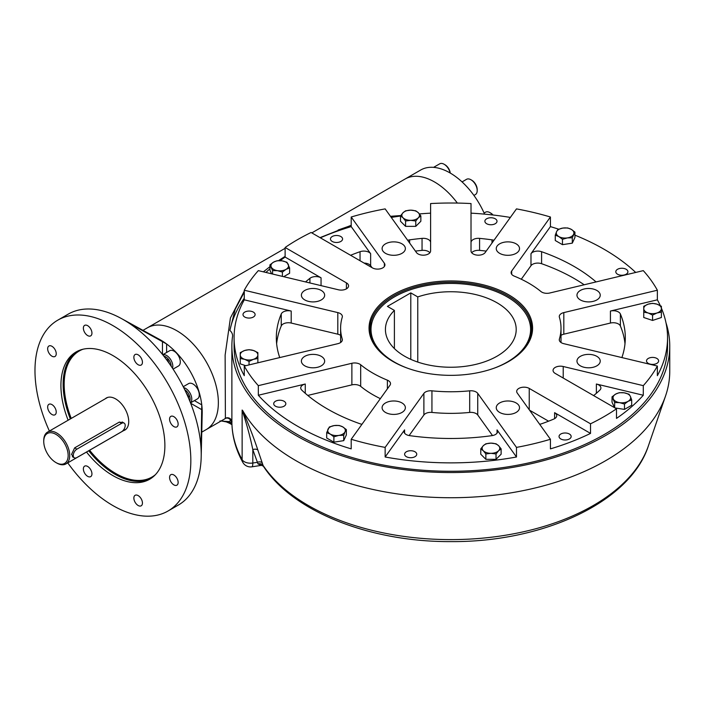 <?xml version="1.0" encoding="UTF-8"?>
<svg xmlns="http://www.w3.org/2000/svg" width="705" height="705" viewBox="0 0 705 705"><rect width="100%" height="100%" fill="white"/><g stroke="black" fill="none" stroke-linecap="round" stroke-linejoin="round"><path stroke-width="1.06" d="M593.055 354.888A11.632 6.715 180 0 1 600.237 361.092A11.632 6.715 180 0 1 588.604 367.807A11.632 6.715 180 0 1 576.972 361.092A11.632 6.715 180 0 1 593.055 354.888M518.633 405.119A11.632 6.715 180 0 1 519.523 407.693A11.632 6.715 180 0 1 507.891 414.408A11.632 6.715 180 0 1 496.25 407.693A11.632 6.715 180 0 1 505.617 401.11A11.632 6.715 180 0 1 518.633 405.119M404.485 410.266A11.632 6.715 180 0 1 391.469 414.284A11.632 6.715 180 0 1 382.101 407.693A11.632 6.715 180 0 1 393.743 400.978A11.632 6.715 180 0 1 405.375 407.693A11.632 6.715 180 0 1 404.485 410.266M317.479 367.296A11.632 6.715 180 0 1 301.387 361.092A11.632 6.715 180 0 1 313.02 354.377A11.632 6.715 180 0 1 324.661 361.092A11.632 6.715 180 0 1 317.479 367.296M308.57 301.396A11.632 6.715 180 0 1 301.387 295.192A11.632 6.715 180 0 1 313.02 288.477A11.632 6.715 180 0 1 324.661 295.192A11.632 6.715 180 0 1 308.57 301.396M382.991 251.165A11.632 6.715 180 0 1 382.101 248.592A11.632 6.715 180 0 1 393.743 241.877A11.632 6.715 180 0 1 405.375 248.592A11.632 6.715 180 0 1 396.007 255.175A11.632 6.715 180 0 1 382.991 251.165M497.14 246.019A11.632 6.715 180 0 1 510.156 242A11.632 6.715 180 0 1 519.523 248.592A11.632 6.715 180 0 1 507.891 255.307A11.632 6.715 180 0 1 496.25 248.592A11.632 6.715 180 0 1 497.14 246.019M584.154 288.988A11.632 6.715 180 0 1 600.237 295.192A11.632 6.715 180 0 1 588.604 301.907A11.632 6.715 180 0 1 576.972 295.192A11.632 6.715 180 0 1 584.154 288.988M372.055 267.68L370.645 265.706L370.645 253.703L351.205 226.613L351.205 217.008A216.735 125.129 0 0 1 385.142 208.891L416.479 252.566A7.35 4.239 0 0 0 424.692 255.104A7.35 4.239 0 0 0 430.605 250.945L430.605 203.56A216.735 125.129 0 0 1 471.019 203.56L471.019 250.945A7.35 4.239 0 0 0 476.933 255.104A7.35 4.239 0 0 0 485.155 252.566L516.483 208.891A216.735 125.129 0 0 1 550.42 217.008L511.68 271.02A7.35 4.239 180 0 0 511.116 272.641A7.35 4.239 180 0 0 514.236 276.113A110.2 63.626 180 0 1 540.938 291.526A7.35 4.239 180 0 0 549.759 293.007L643.295 270.632A216.735 125.129 0 0 1 657.36 290.222L563.815 312.597A7.35 4.239 180 0 0 559.276 316.519A7.35 4.239 180 0 0 559.391 317.241A110.2 63.626 180 0 1 561.013 328.142A110.2 63.626 180 0 1 559.391 339.043A7.35 4.239 180 0 0 559.276 339.766A7.35 4.239 180 0 0 563.815 343.688L657.36 366.054L657.36 375.659A216.735 125.129 0 0 0 667.547 337.739A216.735 125.129 0 0 0 661.387 308.129M486.212 251.095A174.487 100.736 0 0 0 479.576 250.372A7.35 4.239 0 0 0 471.715 252.751M430.605 250.945L430.605 242.564A7.35 4.239 0 0 0 422.048 238.378A174.487 100.736 0 0 0 409.631 239.85A7.35 4.239 0 0 0 407.675 240.299M429.909 252.751A7.35 4.239 0 0 0 422.048 250.372A174.487 100.736 0 0 0 415.412 251.095M321.048 285.631L321.048 277.814L285.12 257.078L285.12 247.481A216.735 125.129 0 0 1 311.099 232.483L372.39 267.865A7.35 4.239 0 0 0 380.4 268.79A7.35 4.239 0 0 0 384.93 264.868A7.35 4.239 0 0 0 384.375 263.247L351.205 217.008M370.645 265.706A7.35 4.239 0 0 0 364.115 263.088M340.612 335.368A7.35 4.239 0 0 0 337.81 334.188L291.2 323.049L291.2 311.046L244.274 299.828L244.274 290.222A216.735 125.129 0 0 1 258.33 270.632L338.409 289.781A7.35 4.239 0 0 0 348.57 285.869A7.35 4.239 0 0 0 346.419 282.864L285.12 247.481M593.645 395.611A174.487 100.736 0 0 0 599.823 390.147A7.35 4.239 0 0 0 600.898 387.944A7.35 4.239 0 0 0 596.368 384.022L643.295 395.249A216.735 125.129 0 0 1 616.505 418.4L616.505 408.803L555.214 373.421A7.35 4.239 180 0 1 553.055 370.416A7.35 4.239 180 0 1 563.216 366.503L643.295 385.653A216.735 125.129 0 0 0 657.36 366.054M593.866 395.426L592.949 395.205M643.295 395.249L643.295 385.653M539.642 424.251A7.35 4.239 0 0 0 541.59 423.775A174.487 100.736 0 0 0 553.742 419.087A7.35 4.239 0 0 0 556.756 415.659A7.35 4.239 0 0 0 554.606 412.663L590.526 433.399A216.735 125.129 0 0 1 550.42 448.873L550.42 439.277L517.25 393.037A7.35 4.239 180 0 1 516.695 391.416A7.35 4.239 180 0 1 521.233 387.494A7.35 4.239 180 0 1 529.235 388.42L590.526 423.802A216.735 125.129 0 0 0 616.505 408.803M548.578 421.185L529.57 410.204M590.526 433.399L590.526 423.802M305.265 393.302L305.265 384.022L258.33 395.249L258.33 385.653L351.874 363.278A7.35 4.239 180 0 1 360.687 364.758A110.2 63.626 180 0 0 387.389 380.171A7.35 4.239 180 0 1 390.508 383.643A7.35 4.239 180 0 1 389.953 385.265L351.205 439.277A216.735 125.129 0 0 0 385.142 447.393L423.89 393.381A7.35 4.239 180 0 1 431.936 390.826A110.2 63.626 180 0 0 469.689 390.826A7.35 4.239 180 0 1 477.743 393.381L516.483 447.393A216.735 125.129 0 0 0 550.42 439.277M380.348 398.651A110.2 63.626 180 0 1 360.687 386.358A7.35 4.239 0 0 0 351.874 384.877L307.759 395.426M492.495 435.549L477.743 414.981A7.35 4.239 0 0 0 469.689 412.425A110.2 63.626 180 0 1 431.936 412.425A7.35 4.239 0 0 0 423.89 414.981L409.129 435.549M342.242 340.497L342.242 339.043A7.35 4.239 180 0 1 342.348 339.766A7.35 4.239 180 0 1 337.81 343.688L244.274 366.054A216.735 125.129 0 0 0 258.33 385.653M244.274 290.222L337.81 312.597A7.35 4.239 180 0 1 342.348 316.519A7.35 4.239 180 0 1 342.242 317.241A110.2 63.626 180 0 0 340.612 328.142A110.2 63.626 180 0 0 342.242 339.043M624.991 343.74A174.487 100.736 0 0 0 620.374 325.966A7.35 4.239 0 0 0 610.424 323.049L563.815 334.188A7.35 4.239 0 0 0 561.013 335.368M305.265 384.022A7.35 4.239 0 0 0 300.727 387.944A7.35 4.239 0 0 0 301.802 390.147A174.487 100.736 0 0 0 360.035 423.775A7.35 4.239 0 0 0 361.982 424.251M385.142 447.393L385.142 456.99L404.582 429.891A7.35 4.239 0 0 0 404.018 431.513A7.35 4.239 0 0 0 409.631 435.637A174.487 100.736 0 0 0 491.993 435.637A7.35 4.239 0 0 0 497.607 431.513A7.35 4.239 0 0 0 497.043 429.891L516.483 456.99L516.483 447.393M621.889 357.576A174.487 100.736 0 0 0 625.3 337.739A174.487 100.736 0 0 0 620.374 313.963A7.35 4.239 0 0 0 610.424 311.046L657.36 299.828L657.36 290.222M584.172 284.776A174.487 100.736 0 0 0 541.59 263.705A7.35 4.239 0 0 0 530.98 265.706L521.286 279.224M596.069 281.93A174.487 100.736 0 0 0 541.59 251.711A7.35 4.239 0 0 0 530.98 253.703L550.42 226.613L550.42 217.008M493.949 240.299A7.35 4.239 0 0 0 491.993 239.85A174.487 100.736 0 0 0 479.576 238.378A7.35 4.239 0 0 0 471.019 242.564M370.645 253.703A7.35 4.239 0 0 0 360.035 251.711A174.487 100.736 0 0 0 350.579 255.28M321.048 277.814A7.35 4.239 0 0 0 309.918 278.316A174.487 100.736 0 0 0 305.556 281.93M291.2 323.049A7.35 4.239 0 0 0 281.251 325.966A174.487 100.736 0 0 0 276.633 343.74M291.2 311.046A7.35 4.239 0 0 0 281.251 313.963A174.487 100.736 0 0 0 276.325 337.739A174.487 100.736 0 0 0 279.744 357.576M510.367 217.431A216.735 125.129 0 0 0 471.019 213.157M496.549 219.916A6.063 3.499 0 0 0 489.763 217.819A6.063 3.499 0 0 0 484.881 221.255A6.063 3.499 0 0 0 490.944 224.754A6.063 3.499 0 0 0 497.007 221.255A6.063 3.499 0 0 0 496.549 219.916M351.205 226.613A216.735 125.129 0 0 0 320.343 237.823M342.128 237.647A6.063 3.499 0 0 0 335.342 235.558A6.063 3.499 0 0 0 330.46 238.986A6.063 3.499 0 0 0 336.523 242.485A6.063 3.499 0 0 0 342.586 238.986A6.063 3.499 0 0 0 342.128 237.647M570.697 435.152A6.063 3.499 0 0 0 563.921 433.055A6.063 3.499 0 0 0 559.039 436.492A6.063 3.499 0 0 0 565.102 439.99A6.063 3.499 0 0 0 571.165 436.492A6.063 3.499 0 0 0 570.697 435.152M244.274 299.828A216.735 125.129 0 0 0 234.078 337.739A216.735 125.129 0 0 0 244.274 375.659L244.274 366.054M254.655 313.231A6.063 3.499 0 0 0 247.869 311.134A6.063 3.499 0 0 0 242.996 314.571A6.063 3.499 0 0 0 249.05 318.07A6.063 3.499 0 0 0 255.113 314.571A6.063 3.499 0 0 0 254.655 313.231M660.294 305.644A216.735 125.129 0 0 0 657.36 299.828M658.17 359.568A6.063 3.499 0 0 0 651.394 357.479A6.063 3.499 0 0 0 646.511 360.907A6.063 3.499 0 0 0 652.574 364.406A6.063 3.499 0 0 0 658.637 360.907A6.063 3.499 0 0 0 658.17 359.568M258.33 395.249A216.735 125.129 0 0 0 351.205 448.873L351.205 439.277M285.366 402.388A6.063 3.499 0 0 0 278.59 400.29A6.063 3.499 0 0 0 273.707 403.727A6.063 3.499 0 0 0 279.77 407.226A6.063 3.499 0 0 0 285.833 403.727A6.063 3.499 0 0 0 285.366 402.388M635.698 272.447A216.735 125.129 0 0 0 574.936 235.162M558.633 229.195A216.735 125.129 0 0 0 550.42 226.613M627.459 270.42A6.063 3.499 0 0 0 620.673 268.323A6.063 3.499 0 0 0 615.8 271.76A6.063 3.499 0 0 0 621.854 275.258A6.063 3.499 0 0 0 627.917 271.76A6.063 3.499 0 0 0 627.459 270.42M385.142 456.99A216.735 125.129 0 0 0 516.483 456.99M416.276 452.883A6.063 3.499 0 0 0 409.499 450.795A6.063 3.499 0 0 0 404.617 454.223A6.063 3.499 0 0 0 410.68 457.721A6.063 3.499 0 0 0 416.743 454.223A6.063 3.499 0 0 0 416.276 452.883M430.605 213.157A216.735 125.129 0 0 0 419.413 213.932M400.502 216.03A216.735 125.129 0 0 0 391.257 217.431M393.32 361.709A80.855 46.68 180 0 1 376.118 346.754A80.855 46.68 180 0 1 369.958 328.891A80.855 46.68 180 0 1 450.812 282.212A80.855 46.68 180 0 1 531.667 328.891A80.855 46.68 180 0 1 508.305 361.709M375.263 346.208A81.771 47.209 180 0 1 409.931 287.261A81.771 47.209 180 0 1 515.69 299.405A81.771 47.209 180 0 1 508.631 361.524A81.771 47.209 180 0 1 392.993 361.524A81.771 47.209 180 0 1 375.263 346.208M285.12 257.078A216.735 125.129 0 0 0 280.096 260.647M269.936 268.808A216.735 125.129 0 0 0 265.926 272.447M234.078 337.739L234.078 346.137A216.735 125.129 0 0 0 450.812 471.266A216.735 125.129 0 0 0 667.547 346.137L667.547 337.739M56.735 463.018A18.365 10.601 -120 0 0 65.917 463.925A18.365 10.601 -120 0 0 69.716 455.518A18.365 10.601 -120 0 0 61.705 437.029A18.365 10.601 -120 0 0 47.543 432.112A18.365 10.601 -120 0 0 43.745 440.519L43.745 441.418A17.264 9.967 -120 0 0 55.951 462.568L56.735 463.018L55.951 462.568A17.264 9.967 -120 0 0 68.156 455.518A17.264 9.967 -120 0 0 55.951 434.368A17.264 9.967 -120 0 0 43.745 441.418M73.47 456.77L71.54 454.469L74.651 447.869L119.33 422.075L123.075 422.868M121.568 431.76A5.146 2.97 120 0 0 124.926 427.23A5.146 2.97 120 0 0 124.133 423.106A5.146 2.97 120 0 0 121.568 423.361L76.889 449.156A5.146 2.97 120 0 0 73.531 453.694A5.146 2.97 120 0 0 74.316 457.809A5.146 2.97 120 0 0 76.889 457.554L121.568 431.76M194.413 400.625L201.771 404.873L201.031 448.168A110.2 63.626 -120 0 0 128.751 322.978L166.618 343.978L166.618 352.482M138.154 354.835A6.063 3.499 -120 0 0 135.122 354.527A6.063 3.499 -120 0 0 133.862 357.303A6.063 3.499 -120 0 0 136.514 363.41A6.063 3.499 -120 0 0 141.185 365.031A6.063 3.499 -120 0 0 142.11 360.176A6.063 3.499 -120 0 0 138.154 354.835M84.626 325.375A6.063 3.499 -120 0 0 84.626 332.372A6.063 3.499 -120 0 0 90.681 335.88A6.063 3.499 -120 0 0 90.681 328.874A6.063 3.499 -120 0 0 84.626 325.375L84.626 325.375M47.658 348.763A6.063 3.499 -120 0 0 51.95 356.192A6.063 3.499 -120 0 0 54.981 356.492A6.063 3.499 -120 0 0 54.981 349.495A6.063 3.499 -120 0 0 48.918 345.996A6.063 3.499 -120 0 0 47.658 348.763M48.918 411.297A6.063 3.499 -120 0 0 54.981 414.796L54.981 414.796A6.063 3.499 -120 0 0 54.981 407.798A6.063 3.499 -120 0 0 48.918 404.3A6.063 3.499 -120 0 0 48.918 411.297M87.658 476.342A6.063 3.499 -120 0 0 90.681 476.642A6.063 3.499 -120 0 0 91.941 473.875A6.063 3.499 -120 0 0 89.297 467.767A6.063 3.499 -120 0 0 84.626 466.146A6.063 3.499 -120 0 0 83.692 471.002A6.063 3.499 -120 0 0 87.658 476.342M141.185 505.802A6.063 3.499 -120 0 0 141.185 498.796A6.063 3.499 -120 0 0 135.122 495.298A6.063 3.499 -120 0 0 135.122 502.304A6.063 3.499 -120 0 0 141.185 505.802L141.185 505.802M178.145 482.405A6.063 3.499 -120 0 0 173.853 474.985A6.063 3.499 -120 0 0 170.83 474.685A6.063 3.499 -120 0 0 170.83 481.682A6.063 3.499 -120 0 0 176.885 485.181A6.063 3.499 -120 0 0 178.145 482.405M176.885 419.872A6.063 3.499 -120 0 0 170.83 416.373L170.83 416.373A6.063 3.499 -120 0 0 170.83 423.379A6.063 3.499 -120 0 0 176.885 426.877A6.063 3.499 -120 0 0 176.885 419.872M105.283 398.783A18.515 10.69 60 0 1 124.283 407.666A18.515 10.69 60 0 1 124.891 430.05A18.515 10.69 60 0 1 123.648 430.596M68.129 420.224A73.505 42.441 60 0 1 76.149 351.927A73.505 42.441 60 0 1 149.654 394.368A73.505 42.441 60 0 1 149.654 479.25A73.505 42.441 60 0 1 86.495 452.037M128.751 322.978L128.751 322.978A110.2 63.626 -120 0 0 121.26 318.466A110.2 63.626 -120 0 0 117.841 316.677A110.2 63.626 -120 0 0 68.191 314.148L57.801 320.149A110.2 63.626 -120 0 0 49.385 431.046M67.75 462.859A110.2 63.626 -120 0 0 168.001 511.028L178.391 505.027A110.2 63.626 -120 0 0 201.031 460.77A110.2 63.626 -120 0 0 201.189 456.911L202.194 413.262A58.779 33.937 60 0 0 201.771 404.873A58.779 33.937 -120 0 0 166.618 343.978A58.779 33.937 60 0 0 159.559 339.422L121.26 318.466M244.274 298.197A222.613 128.522 0 0 0 229.874 330.425C232.148 332.478 232.994 334.769 232.412 337.281A218.938 126.406 0 0 0 231.875 346.137L231.883 422.128C231.584 419.334 229.786 417.959 226.49 417.994L226.49 417.994A4.406 4.38 -105.6 0 0 225.397 418.47A58.779 33.937 60 0 1 224.375 419.096L206.186 429.601A58.779 33.937 -120 0 0 206.186 361.727A58.779 33.937 -120 0 0 147.416 327.799L142.983 330.354M201.189 456.911A110.2 63.626 -120 0 0 201.031 448.168M168.001 511.028L168.001 511.028A110.2 63.626 -120 0 0 183.811 419.202A110.2 63.626 -120 0 0 107.451 322.679A110.2 63.626 -120 0 0 57.801 320.149M417.765 296.92L410.786 292.883L387.406 306.384L394.395 310.411A65.389 37.753 0 0 0 385.423 329.491A65.389 37.753 0 0 0 450.812 367.243A65.389 37.753 0 0 0 516.201 329.491A65.389 37.753 0 0 0 483.33 296.743A65.389 37.753 0 0 0 417.765 296.92L417.765 362.07M493.967 368.239A79.797 46.072 0 0 0 529.164 320.766A79.797 46.072 0 0 0 507.239 296.92A79.797 46.072 0 0 0 427.433 285.446A79.797 46.072 0 0 0 372.46 320.766A79.797 46.072 0 0 0 407.657 368.239M372.46 320.766L371.5 323.657A80.775 46.636 0 0 0 370.063 331.244M531.561 331.244A80.775 46.636 0 0 0 530.125 323.657L529.164 320.766M394.395 310.411L394.395 348.57M410.786 292.883L410.786 359.339M433.584 167.358L439.717 163.824A8.812 5.094 60 0 1 444.124 164.256A8.812 5.094 60 0 1 450.125 172.981M444.124 164.256L444.952 164.741A7.64 4.415 60 0 1 450.283 173.078M466.551 179.317L462.057 181.908L466.551 179.317A8.812 5.094 60 0 1 470.958 179.757A8.812 5.094 60 0 1 477.197 190.553A8.812 5.094 60 0 1 475.364 194.589L473.927 195.417M470.958 179.757L471.795 180.233A7.64 4.415 60 0 1 477.197 189.592L477.197 190.553M484.088 213.025L485.534 212.187A8.812 5.094 60 0 1 489.94 212.619A8.812 5.094 60 0 1 489.94 212.628A8.812 5.094 60 0 1 492.707 214.972M489.94 212.628L490.768 213.104A7.64 4.415 60 0 1 493.059 215.007M168.821 362.846L167.534 359.832M166.08 359.083L167.623 359.876L169.006 363.11M172.531 368.274A8.812 5.094 -120 0 0 170.346 359.109A8.812 5.094 -120 0 0 163.163 354.685A8.812 5.094 -120 0 0 162.758 354.791M171.156 366.212A7.64 4.415 -120 0 0 163.895 356.228M173.078 369.112L178.471 366.001A8.812 5.094 -120 0 0 178.903 356.615A8.812 5.094 -120 0 0 170.645 350.367A8.812 5.094 -120 0 0 169.658 350.729L162.714 354.738M186.041 392.465L188.728 396.783L188.491 397.946M190.482 402.811A8.812 5.094 -120 0 0 186.834 389.239A8.812 5.094 -120 0 0 183.688 387.609M189.804 401.101A7.64 4.415 -120 0 0 184.789 389.83M190.509 402.872L197.453 398.871A8.812 5.094 -120 0 0 199.013 392.623A8.812 5.094 -120 0 0 194.316 384.921A8.812 5.094 -120 0 0 188.632 383.599L183.238 386.71M286.001 269.354A8.812 5.094 180 0 1 277.488 270.676L272.571 270.553L269.936 264.877L273.531 262.154A8.812 5.094 180 0 1 282.053 260.841A8.812 5.094 180 0 1 288.283 264.437A8.812 5.094 180 0 1 286.001 269.354L282.405 272.077L277.488 270.676A8.812 5.094 180 0 1 271.258 267.072A8.812 5.094 0 0 1 273.531 262.154L277.136 260.727L282.053 260.841L286.97 262.242L289.605 267.918L286.001 269.354M272.571 270.553L272.571 274.042M269.936 264.877L269.936 270.235L271.592 273.804M289.605 267.918L289.605 273.276L283.683 276.695M282.405 272.077L282.405 276.386M643.753 308.57A8.812 5.094 180 0 1 648.168 304.163L652.574 303.335L656.981 304.163L661.387 306.278L661.387 308.57A8.812 5.094 180 0 1 656.981 312.976A8.812 5.094 180 0 1 648.168 312.976A8.812 5.094 180 0 1 643.753 308.57L643.753 306.278L648.168 304.163A8.812 5.094 180 0 1 656.981 304.163A8.812 5.094 0 0 1 661.387 308.57L661.387 312.156L656.981 312.976L652.574 315.091L648.168 312.976L643.753 312.156L643.753 308.57M661.387 306.278L661.387 308.57M661.387 311.628L661.387 317.506L652.574 320.449L643.753 317.506L643.753 311.628M652.574 315.091L652.574 320.449M615.624 394.121A8.812 5.094 180 0 1 624.136 392.808L629.054 394.21L630.376 396.404L631.689 399.885L628.093 401.321A8.812 5.094 180 0 1 619.572 402.643A8.812 5.094 180 0 1 613.341 399.039A8.812 5.094 180 0 1 615.624 394.121L619.219 392.694L624.136 392.808A8.812 5.094 180 0 1 630.376 396.404A8.812 5.094 0 0 1 628.093 401.321L624.489 404.044L619.572 402.643L614.654 402.52L612.019 396.844L615.624 394.121M631.689 399.885L631.689 405.243L624.489 409.402L614.989 407.931M624.489 404.044L624.489 409.402M614.654 402.52L614.654 407.737M612.019 396.844L612.019 402.202L614.566 407.693M490.944 443.137A8.812 5.094 180 0 1 498.585 445.683L501.123 448.873L498.585 450.768L496.038 453.958L490.944 453.315A8.812 5.094 180 0 1 483.313 450.768A8.812 5.094 180 0 1 483.313 445.683A8.812 5.094 180 0 1 490.944 443.137L496.038 443.78L498.585 445.683A8.812 5.094 180 0 1 498.585 450.768A8.812 5.094 0 0 1 490.944 453.315L485.86 453.958L483.313 450.768L480.766 448.873L483.313 445.683L485.86 443.78L490.944 443.137M501.123 448.873L501.123 454.223L496.038 459.316L485.86 459.316L480.766 454.223L480.766 448.873M496.038 453.958L496.038 459.316M485.86 453.958L485.86 459.316M342.762 426.895A8.812 5.094 180 0 1 345.045 431.812L343.723 435.293L338.805 435.408L333.888 436.809L330.293 434.095A8.812 5.094 180 0 1 328.01 429.178A8.812 5.094 180 0 1 334.24 425.573A8.812 5.094 180 0 1 342.762 426.895L346.358 429.618L345.045 431.812A8.812 5.094 180 0 1 338.805 435.408A8.812 5.094 0 0 1 330.293 434.095L326.688 432.658L329.323 426.983L334.24 425.573L339.158 425.459L342.762 426.895M343.723 435.293L343.723 440.651L333.888 442.167L326.688 438.017L326.688 432.658M333.888 436.809L333.888 442.167M346.358 429.618L346.358 434.967L343.723 440.651M410.68 220.348A8.812 5.094 180 0 1 403.048 217.801L400.502 215.897L403.048 212.707L405.587 210.813L410.68 210.169A8.812 5.094 180 0 1 418.312 212.707A8.812 5.094 180 0 1 418.312 217.801A8.812 5.094 180 0 1 410.68 220.348L405.587 220.991L403.048 217.801A8.812 5.094 180 0 1 403.048 212.707A8.812 5.094 0 0 1 410.68 210.169L415.774 210.813L418.312 212.707L420.859 215.897L418.312 217.801L415.774 220.991L410.68 220.348M400.502 215.897L400.502 221.255L405.587 226.349L405.587 220.991M420.859 215.897L420.859 221.255L415.774 226.349L405.587 226.349M415.774 220.991L415.774 226.349M558.871 236.589A8.812 5.094 180 0 1 556.589 231.672L557.902 229.477L562.819 228.076L567.736 227.953L571.332 229.389A8.812 5.094 180 0 1 573.614 234.307A8.812 5.094 180 0 1 567.384 237.902A8.812 5.094 180 0 1 558.871 236.589L555.267 235.153L556.589 231.672A8.812 5.094 180 0 1 562.819 228.076A8.812 5.094 0 0 1 571.332 229.389L574.936 232.112L572.301 237.788L567.384 237.902L562.467 239.312L558.871 236.589M574.936 232.112L574.936 237.47L572.301 243.146L562.467 244.67L555.267 240.511L555.267 235.153M572.301 237.788L572.301 243.146M562.467 239.312L562.467 244.67M257.871 354.915A8.812 5.094 180 0 1 253.465 359.321L249.05 361.436L244.644 359.321L240.238 358.493L240.238 354.915A8.812 5.094 180 0 1 244.644 350.5A8.812 5.094 180 0 1 253.465 350.5A8.812 5.094 180 0 1 257.871 354.915L257.871 358.493L253.465 359.321A8.812 5.094 180 0 1 244.644 359.321A8.812 5.094 0 0 1 240.238 354.915L240.238 352.615L244.644 350.5L249.05 349.68L253.465 350.5L257.871 352.615L257.871 354.915M249.05 361.436L249.05 364.917M240.238 354.915L240.238 363.851L245.781 365.692M257.871 357.973L257.871 362.802M484.582 214.135A58.779 33.937 -120 0 0 420.673 170.028L405.084 179.026A58.779 33.937 60 0 1 457.351 203.066A58.779 33.937 -120 0 0 405.084 179.026L311.821 232.897M201.762 432.156L206.186 429.601A58.779 33.937 -120 0 0 206.186 361.727A58.779 33.937 -120 0 0 147.416 327.799L285.12 248.319M231.689 420.885A4.406 1.859 -10.8 0 0 230.791 420.436A4.406 3.595 -123.5 0 0 225.397 418.47L225.133 355.029L230.412 318.008L244.274 291.156M263.379 271.839L269.936 266.675M278.484 260.638L285.12 256.356M320.017 237.629L351.205 225.274M390.455 216.312L400.74 215.554M231.875 346.137A218.938 126.406 0 0 0 450.812 472.544A218.938 126.406 0 0 0 669.75 346.137A218.938 126.406 0 0 0 666.014 322.881M395.672 216.726L390.993 217.061M351.205 225.433L338.136 230.015M244.274 292.152L235.179 309.319L229.874 330.425M669.75 346.137L669.75 371.332A218.938 126.406 180 0 1 665.555 395.946A218.938 126.406 180 0 1 464.022 497.501A218.938 126.406 180 0 1 242.767 410.698L242.132 410.054L242.132 459.651A8.812 5.094 0 0 0 252.813 463.026L252.813 449.631C250.354 437.576 246.794 424.384 242.132 410.054M225.089 418.444A4.406 4.389 -177.1 0 1 231.883 422.128L232.015 421.634L231.883 422.128A218.938 126.406 0 0 0 242.132 459.651A8.812 6.865 151.2 0 0 242.811 462.357A8.812 8.812 0 0 0 251.879 466.825L261.493 465.335L263.37 466.19L263.08 465.432A4.406 3.499 -15 0 0 258.012 463.952L261.485 465.344M221.185 420.938L226.349 421.898L229.548 423.291A3.675 2.124 -60 0 1 228.79 421.608L231.628 423.247L230.791 420.436A63.186 36.475 60 0 1 228.79 421.608L219.942 420.947M231.936 424.489A3.675 2.124 -60 0 1 231.628 423.247M242.767 410.698C248.971 425.362 254.029 438.545 257.915 450.239L263.08 465.432A201.401 116.272 180 0 0 468.358 539.166A201.401 116.272 180 0 0 648.353 445.974C630.191 502.18 543.167 542.295 450.909 541.607C370.425 542.074 292.901 511.892 263.37 466.19M258.012 463.952L252.813 449.631A4.406 2.705 -19 0 1 257.915 450.239M262.304 462.965A4.406 2.705 -19 0 0 257.21 462.348L252.813 463.026A8.812 1.859 81.2 0 1 251.879 466.825M384.375 266.49L384.375 263.247M346.419 288.865L346.419 282.864M563.216 378.039L563.216 366.503M596.368 393.302L596.368 384.022M529.235 409.737L529.235 388.42M554.606 418.655L554.606 412.663M351.874 384.877L351.874 363.278M360.687 386.358L360.687 364.758M423.89 414.981L423.89 393.381M431.936 412.425L431.936 390.826M469.689 412.425L469.689 390.826M477.743 414.981L477.743 393.381M337.81 334.188L337.81 312.597M511.68 274.263L511.68 271.02M563.815 334.188L563.815 312.597M559.391 340.497L559.391 339.043M387.389 388.834L387.389 380.171M404.582 433.134L404.582 429.891M497.043 433.134L497.043 429.891M620.374 325.966L620.374 313.963M610.424 323.049L610.424 311.046M541.59 263.705L541.59 251.711M530.98 265.706L530.98 253.703M491.993 243.04L491.993 239.85M479.576 250.372L479.576 238.378M422.048 250.372L422.048 238.378M409.631 243.04L409.631 239.85M360.035 260.735L360.035 251.711M309.918 282.969L309.918 278.316M281.251 325.966L281.251 313.963M121.568 423.361L119.33 422.075M76.889 449.156L74.651 447.869M162.467 341.352L162.467 354.421M190.658 403.251L201.974 409.79M155.4 474.676A72.774 42.018 60 0 1 152.016 477.038A72.774 42.018 60 0 1 89.606 450.248M71.24 418.435A72.774 42.018 60 0 1 82.978 349.239M150.747 478.58A73.505 42.441 60 0 1 88.707 450.768M70.341 418.955A73.505 42.441 60 0 1 77.268 351.319M340.612 342.507L340.612 328.142M561.013 342.507L561.013 328.142M65.917 463.925L125.975 429.248M47.543 432.112L107.609 397.435M124.133 423.106L122.168 421.969M74.316 457.809L72.342 456.673M229.548 423.291L231.945 424.674M231.883 422.119C232.051 435.998 235.69 449.411 242.811 462.357M648.353 445.974L665.555 395.946"/></g></svg>

